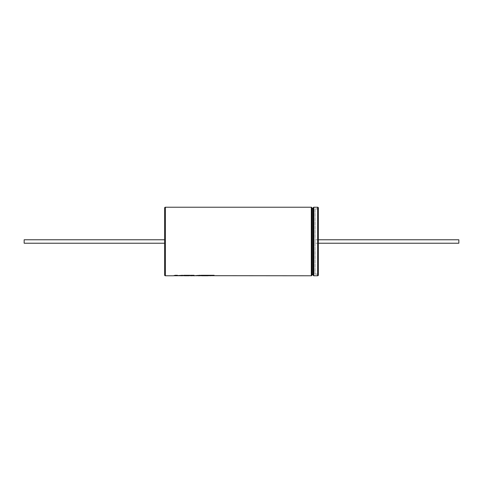 <?xml version="1.0" encoding="UTF-8"?>
<svg xmlns="http://www.w3.org/2000/svg" width="483" height="483" viewBox="0 0 483 483"><rect width="100%" height="100%" fill="white"/><g stroke="black" fill="none" stroke-linecap="round" stroke-linejoin="round"><path stroke-width="0.36" stroke-dasharray="2.42 1.81" d="M311.722 275.358L311.722 207.642M313.395 207.642L313.395 275.358M207.919 275.775L210.226 275.775M199.449 275.775L201.743 275.739M196.418 275.775L198.477 275.775M191.986 275.775L194.45 275.745M182.139 275.775L190.851 275.775M177.786 275.739L179.61 275.775M173.451 275.775L175.746 275.775M188.925 275.775L184.44 275.739M164.594 243.221L164.594 239.779L164.594 243.221M177.183 275.739L178.988 275.739M173.88 275.739L175.746 275.739M196.853 275.739L198.477 275.739M192.071 275.739L195.229 275.739M194.468 275.739L193.719 275.739L194.033 275.256L184.216 275.733M200.077 275.286L193.719 275.739M197.831 275.388L196.418 275.739M182.574 275.739L190.851 275.739M189.36 275.739L188.925 275.739M192.258 275.395L191.986 275.739M208.354 275.739L210.226 275.739M199.884 275.739L201.526 275.733M318.406 239.779L315.067 239.779L315.067 243.221L315.067 239.779M318.406 243.221L315.067 243.221M315.067 208.898L315.067 274.103L315.067 208.898L318.406 208.898L318.406 274.103L318.406 208.898M315.067 274.103L318.406 274.103M318.406 274.936L318.406 208.064M458.85 243.221L458.85 239.779M24.15 239.779L24.15 243.221M213.649 275.479L201.109 275.256L199.449 275.739M205.571 275.721L202.528 275.63M209.133 275.479L207.919 275.739M188.261 275.721L185.218 275.63M189.342 275.479L183.8 275.256L182.139 275.739M179.61 275.739L178.752 275.678M182.32 275.286L176.428 275.66M177.358 275.286L173.451 275.739M164.594 208.064L164.594 274.936M312.139 274.936L312.139 208.064M312.972 208.064L312.972 274.936M311.306 207.225L311.306 275.775M165.428 275.775L165.428 207.225M317.572 207.225L317.572 275.775M313.811 275.775L313.811 207.225"/><path stroke-width="0.72" d="M164.594 274.936L164.594 208.064A0.833 0.833 0 0 1 165.428 207.225L165.428 275.775A0.833 0.833 0 0 1 164.594 274.936M312.139 208.064A0.417 0.417 0 0 1 311.722 207.642L311.722 275.358A0.417 0.417 0 0 1 312.139 274.936L312.972 274.936L312.972 208.064L312.139 208.064L312.139 274.936M209.562 275.696L311.306 275.775A0.417 0.417 0 0 0 311.722 275.358M311.306 275.775L311.306 207.225A0.417 0.417 0 0 1 311.722 207.642M312.972 274.936A0.417 0.417 0 0 1 313.395 275.358L313.395 207.642A0.417 0.417 0 0 1 312.972 208.064M313.395 275.358A0.417 0.417 0 0 0 313.811 275.775L317.572 275.775A0.833 0.833 0 0 0 318.406 274.936L318.406 208.064A0.833 0.833 0 0 0 317.572 207.225L313.811 207.225L313.811 275.775M313.395 207.642A0.417 0.417 0 0 1 313.811 207.225M311.306 207.225L165.428 207.225M210.226 275.775L214.102 275.286L201.109 275.286L199.449 275.775L198.477 275.775L200.137 275.286L193.719 275.775L194.033 275.286L190.586 275.286L188.925 275.775L184.44 275.775L188.261 275.751L185.653 275.515L189.777 275.286L183.8 275.286L182.139 275.775L178.752 275.708L182.526 275.286L176.428 275.696L177.412 275.286L175.112 275.286L173.451 275.775L165.428 275.775M207.919 275.775L201.743 275.775L207.919 275.775M197.813 275.696L198.477 275.775M196.418 275.775L197.831 275.419L196.418 275.775M194.009 275.696L195.229 275.775M191.986 275.775L190.851 275.775L192.258 275.425L191.986 275.775M190.187 275.696L190.851 275.775M173.88 275.739L178.106 275.696M177.183 275.775L176.343 275.708M175.088 275.696L175.746 275.775M164.594 243.221L24.15 243.221L24.15 239.779L164.594 239.779M178.988 275.739L176.343 275.678L177.412 275.256M200.137 275.256L196.853 275.739M197.831 275.419L194.468 275.739M194.033 275.256L193.719 275.739L192.071 275.739M192.258 275.425L189.36 275.739M188.69 275.63L182.574 275.739M214.102 275.256L208.354 275.739M205.999 275.63L199.884 275.739M318.406 239.779L458.85 239.779L458.85 243.221L318.406 243.221M202.528 275.666L209.133 275.515M185.218 275.666L189.777 275.256M178.752 275.708L182.526 275.256M317.572 275.775L317.572 207.225"/></g></svg>
